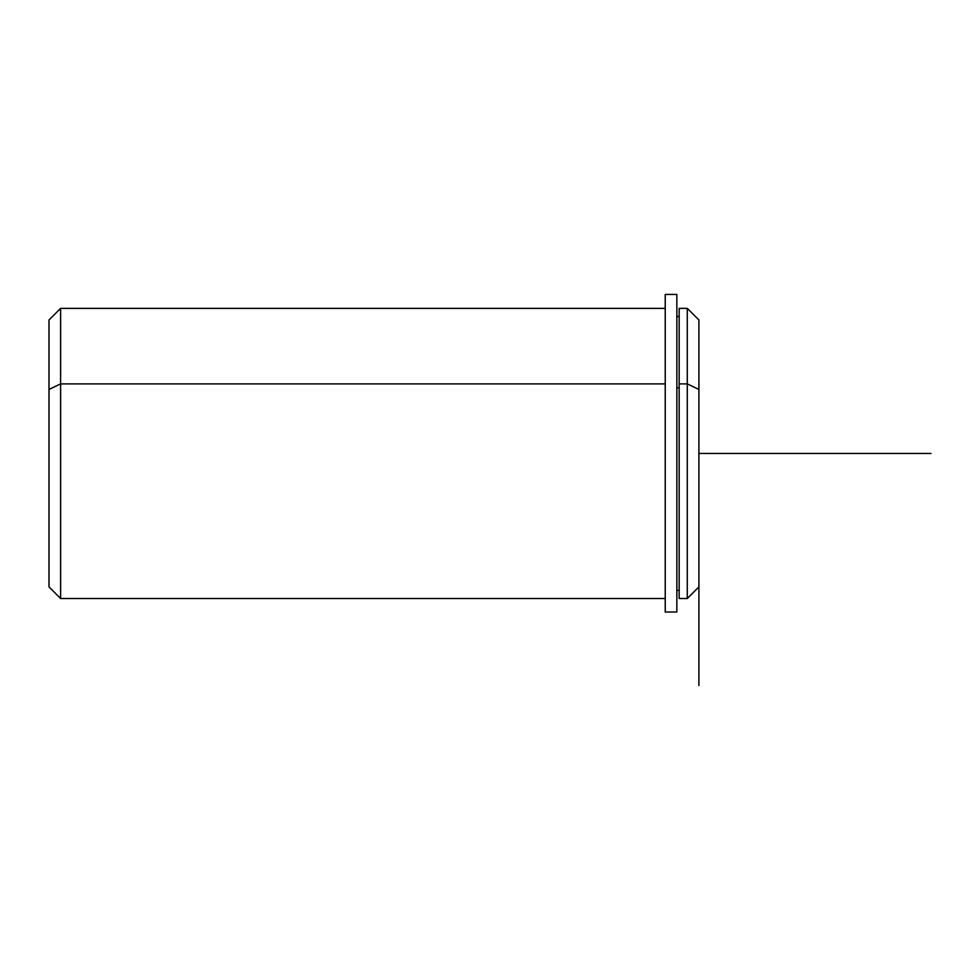 <?xml version="1.0" encoding="UTF-8"?>
<svg xmlns="http://www.w3.org/2000/svg" width="980" height="980" viewBox="0 0 980 980"><rect width="100%" height="100%" fill="white"/><g stroke="black" fill="none" stroke-linecap="round" stroke-linejoin="round"><path stroke-width="1.47" d="M676.849 387.786L679.164 387.786L676.849 387.786M698.899 563.696L698.899 389.464L687.286 383.891L687.286 308.382L687.286 383.891L679.164 383.891L687.286 383.891L687.286 598.51L679.164 598.51L679.164 383.891L679.164 590.389L676.849 590.389M679.164 383.891L679.164 308.382L687.286 308.382L698.899 319.982L698.899 685.547M698.899 586.91L687.286 598.51L687.286 383.891L698.899 389.464M665.236 598.51L60.601 598.51L49 586.91L49 389.464L60.601 383.891L60.601 598.51L60.601 383.891L665.236 383.891L60.601 383.891L60.601 308.382L60.601 383.891L49 389.464L49 563.696M49 389.464L49 319.982L60.601 308.382L665.236 308.382M676.849 294.453L676.849 612.01L665.236 612.01L665.236 294.453L676.849 294.453M665.236 612.01L676.849 612.01M698.899 453.446L931 453.446M679.164 316.503L676.849 316.503"/></g></svg>
